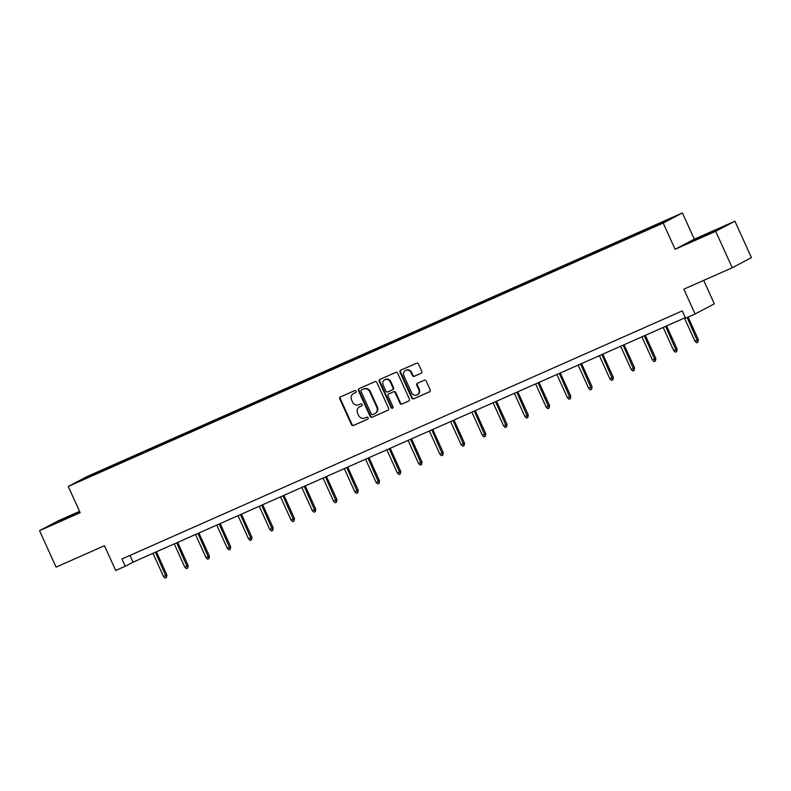 <?xml version="1.0" encoding="UTF-8"?>
<svg xmlns="http://www.w3.org/2000/svg" width="791" height="791" viewBox="0 0 791 791"><rect width="100%" height="100%" fill="white"/><g stroke="black" fill="none" stroke-linecap="round" stroke-linejoin="round"><path stroke-width="1.19" d="M356.069 391.189A1.098 1.028 -117.8 0 0 354.675 390.606L340.466 396.894A1.572 1.463 -117.8 0 0 339.784 398.921L351.461 424.678A1.572 1.463 -117.8 0 0 353.448 425.509L367.657 419.22A1.098 1.028 -117.8 0 0 368.141 417.806A1.098 1.028 -117.8 0 0 366.757 417.213L364.918 418.034A5.033 4.677 -117.8 0 1 358.56 415.344L357.581 413.199A5.033 4.677 -117.8 0 1 359.786 406.722L361.625 405.912A1.098 1.028 -117.8 0 0 362.11 404.498A1.098 1.028 -117.8 0 0 360.716 403.904L358.877 404.725A5.033 4.677 -117.8 0 1 352.519 402.036L351.55 399.89A5.033 4.677 -117.8 0 1 353.745 393.424L355.584 392.603A1.098 1.028 -117.8 0 0 356.069 391.189M708.242 233.474L692.817 240.761L710.694 232.92L715.558 230.448L708.242 233.474M79.753 511.807L58.91 521.437L79.881 512.093M421.079 373.312A1.572 1.463 -117.8 0 0 421.771 371.295L418.498 364.068A1.572 1.463 -117.8 0 0 416.511 363.227L400.721 370.218A1.572 1.463 -117.8 0 0 400.038 372.235L411.715 397.992A1.572 1.463 -117.8 0 0 413.703 398.832L429.493 391.842A1.572 1.463 -117.8 0 0 430.175 389.825L426.22 381.094A1.572 1.463 -117.8 0 0 424.233 380.253L417.48 383.249A1.572 1.463 -117.8 0 0 416.788 385.266L418.755 389.597A4.202 3.915 -117.8 0 1 417.134 394.907A4.202 3.915 -117.8 0 1 411.597 392.761L403.904 375.814A4.202 3.915 -117.8 0 1 405.526 370.504A4.202 3.915 -117.8 0 1 411.063 372.64L412.338 375.468A1.572 1.463 -117.8 0 0 414.326 376.308L421.247 373.233M79.555 511.362L58.761 520.567L39.55 530.682L56.082 567.127L104.461 545.711L115.704 570.489L125.235 566.267L121.933 558.98L682.257 310.893L685.56 318.18L695.101 313.958L714.322 303.843L703.683 280.4M715.697 231.308L734.918 221.203L694.31 239.179L675.099 249.284L715.697 231.308L732.239 267.754L683.859 289.17L695.101 313.958M675.099 249.284L663.194 223.052L68.253 486.455L87.475 476.35L682.406 212.937L663.194 223.052M39.55 530.682L80.158 512.697L68.253 486.455M376.892 382.488A1.572 1.463 -117.8 0 0 374.904 381.648L359.124 388.628A1.572 1.463 -117.8 0 0 358.442 390.655L370.119 416.412A1.572 1.463 -117.8 0 0 372.106 417.252L387.887 410.262A1.572 1.463 -117.8 0 0 388.579 408.245L376.892 382.488M379.927 379.423L395.708 372.432A1.572 1.463 -117.8 0 1 397.695 373.273L409.382 399.03A1.572 1.463 -117.8 0 1 408.69 401.057L401.937 404.043A1.572 1.463 -117.8 0 1 399.949 403.202L395.213 392.761A1.572 1.463 -117.8 0 0 393.226 391.921L388.747 393.908A1.572 1.463 -117.8 0 0 388.055 395.925L392.989 406.801A1.098 1.028 -117.8 0 1 392.563 408.196A1.098 1.028 -117.8 0 1 391.12 407.632L379.235 381.45A1.572 1.463 -117.8 0 1 379.927 379.423M734.918 221.203L751.45 257.648L732.239 267.754M642.806 230.784L111.363 466.087L78.408 481.492L639.296 233.315L672.251 217.911L642.806 230.784L643.113 231.466M640.957 232.435L640.908 231.783M627.876 238.21L627.827 237.577M619.709 241.848L619.65 241.196M606.618 247.623L606.568 246.99M598.451 251.261L598.392 250.609M585.36 257.035L585.31 256.403M577.193 260.674L577.133 260.021M564.102 266.448L564.052 265.816M555.935 270.087L555.875 269.434M542.853 275.861L542.794 275.219M534.676 279.5L534.617 278.847M521.595 285.274L521.536 284.631M513.418 288.913L513.359 288.25M500.337 294.677L500.278 294.044M492.16 298.316L492.111 297.663M479.079 304.09L479.02 303.457M470.902 307.729L470.853 307.076M457.821 313.503L457.771 312.87M449.644 317.142L449.595 316.489M436.563 322.916L436.513 322.283M428.386 326.554L428.336 325.902M415.305 332.329L415.255 331.696M407.128 335.967L407.078 335.315M394.047 341.742L393.997 341.109M385.87 345.38L385.82 344.728M372.788 351.155L372.739 350.522M364.611 354.793L364.562 354.141M351.53 360.567L351.481 359.935M343.353 364.206L343.304 363.553M330.272 369.98L330.223 369.338M322.095 373.619L322.046 372.966M309.014 379.393L308.965 378.751M300.847 383.032L300.788 382.369M287.756 388.796L287.706 388.163M279.589 392.435L279.53 391.782M266.498 398.209L266.448 397.576M258.331 401.848L258.271 401.195M245.24 407.622L245.19 406.989M237.073 411.261L237.013 410.608M223.991 417.035L223.932 416.402M215.814 420.674L215.755 420.021M202.733 426.448L202.674 425.815M194.556 430.086L194.497 429.434M181.475 435.861L181.416 435.228M173.298 439.499L173.239 438.847M160.217 445.274L160.158 444.641M152.04 448.912L151.991 448.26M138.959 454.687L138.9 454.044M130.782 458.325L130.733 457.673M117.701 464.099L117.651 463.457M109.524 467.738L109.474 467.076M86.862 477.754L86.308 477.339M694.31 239.179L682.406 212.937M125.235 566.267L133.026 562.164L685.322 317.636M649.134 228.797L649.085 228.164M129.971 555.42L133.026 562.164M111.679 466.759L111.363 466.087M132.928 457.346L132.621 456.674M154.186 447.943L153.879 447.261M175.444 438.53L175.137 437.848M196.702 429.118L196.395 428.435M217.96 419.705L217.654 419.022M239.218 410.292L238.912 409.609M260.476 400.879L260.17 400.197M281.734 391.466L281.428 390.784M302.993 382.053L302.686 381.381M324.251 372.64L323.944 371.968M345.509 363.227L345.202 362.555M366.767 353.824L366.46 353.142M388.025 344.411L387.719 343.729M409.283 334.998L408.967 334.316M430.541 325.585L430.225 324.903M451.799 316.173L451.483 315.49M473.048 306.76L472.741 306.077M494.306 297.347L493.999 296.665M515.564 287.934L515.257 287.262M536.822 278.521L536.516 277.849M558.08 269.118L557.774 268.436M579.338 259.705L579.032 259.023M600.596 250.292L600.29 249.61M621.855 240.879L621.548 240.197M355.821 392.455L354.269 393.147A5.033 4.677 -117.8 0 0 354.002 393.275L353.488 393.542M359.519 406.851L360.043 406.584A5.033 4.677 -117.8 0 1 360.3 406.455L361.853 405.763M340.703 396.785A1.572 1.463 -117.8 0 0 340.298 398.644L351.985 424.401A1.572 1.463 -117.8 0 0 353.973 425.242L367.894 419.072M359.361 388.529A1.572 1.463 -117.8 0 0 358.956 390.378L370.643 416.135A1.572 1.463 -117.8 0 0 372.63 416.976L388.173 410.094M361.507 389.983A1.098 1.028 -117.8 0 0 361.022 391.397L371.276 414.009A1.098 1.028 -117.8 0 0 372.67 414.593L374.608 413.742A5.033 4.677 -117.8 0 0 376.813 407.266L369.802 391.812A5.033 4.677 -117.8 0 0 363.445 389.123L362.021 389.716A1.098 1.028 -117.8 0 0 361.912 389.775M374.875 413.614L375.399 413.337A5.033 4.677 -117.8 0 0 377.337 406.989L376.813 407.266M362.021 389.716L363.969 388.856A5.033 4.677 -117.8 0 1 370.326 391.535L377.337 406.989M408.977 400.889L401.937 404.043M389.103 393.72A1.572 1.463 -117.8 0 1 389.261 393.631L393.74 391.644A1.572 1.463 -117.8 0 1 395.727 392.484L400.464 402.935A1.572 1.463 -117.8 0 0 402.451 403.776M380.164 379.314A1.572 1.463 -117.8 0 0 379.759 381.173L391.634 407.355A1.098 1.028 -117.8 0 0 392.801 408.018M390.289 381.924A4.202 3.915 -117.8 0 0 384.762 379.789A4.202 3.915 -117.8 0 0 383.141 385.088L385.85 391.061A1.572 1.463 -117.8 0 0 387.837 391.901L392.316 389.914A1.572 1.463 -117.8 0 0 393.008 387.897L390.289 381.924L390.813 381.648A4.202 3.915 -117.8 0 0 385.276 379.512L384.762 379.789M392.474 389.834L392.83 389.647A1.572 1.463 -117.8 0 0 393.522 387.62L393.008 387.897M390.813 381.648L393.522 387.62M405.526 370.504L406.04 370.228A4.202 3.915 -117.8 0 1 411.577 372.363L412.862 375.191A1.572 1.463 -117.8 0 0 414.85 376.032L421.366 373.144M417.134 394.907L417.648 394.63A4.202 3.915 -117.8 0 0 419.27 389.32L418.755 389.597M417.717 383.141A1.572 1.463 -117.8 0 0 417.312 384.999L419.27 389.32M400.958 370.109A1.572 1.463 -117.8 0 0 400.553 371.968L412.24 397.725A1.572 1.463 -117.8 0 0 414.227 398.565L429.77 391.674M166.901 574.938L166.486 577.46L165.131 578.063L163.519 576.52L166.901 574.938L156.41 551.811M166.486 577.46L155.451 552.237M163.519 576.52L152.999 553.324M188.159 565.525L187.744 568.047L186.389 568.65L184.778 567.107L188.159 565.525L177.668 542.399M187.744 568.047L176.709 542.824M184.778 567.107L174.257 543.911M209.417 556.113L209.002 558.634L207.647 559.237L206.026 557.695L209.417 556.113L198.927 532.986M209.002 558.634L197.968 533.421M206.026 557.695L195.506 534.498M230.675 546.7L230.26 549.221L228.896 549.824L227.284 548.282L230.675 546.7L220.185 523.583M230.26 549.221L219.216 524.008M227.284 548.282L216.764 525.095M251.934 537.297L251.518 539.808L250.154 540.411L248.542 538.869L251.934 537.297L241.443 514.17M251.518 539.808L240.474 514.595M248.542 538.869L238.022 515.683M273.192 527.884L272.776 530.395L271.412 530.998L269.8 529.456L273.192 527.884L262.701 504.757M272.776 530.395L261.732 505.182M269.8 529.456L259.28 506.27M294.45 518.471L294.034 520.992L292.67 521.595L291.058 520.043L294.45 518.471L283.959 495.344M294.034 520.992L282.99 495.769M291.058 520.043L280.538 496.857M315.708 509.058L315.293 511.579L313.928 512.182L312.316 510.63L315.708 509.058L305.217 485.931M315.293 511.579L304.248 486.356M312.316 510.63L301.796 487.444M336.966 499.645L336.551 502.166L335.186 502.769L333.575 501.227L336.966 499.645L326.475 476.518M336.551 502.166L325.506 476.943M333.575 501.227L323.054 478.031M358.224 490.232L357.809 492.753L356.444 493.357L354.833 491.814L358.224 490.232L347.733 467.105M357.809 492.753L346.765 467.53M354.833 491.814L344.312 468.618M379.482 480.819L379.067 483.341L377.702 483.944L376.091 482.401L379.482 480.819L368.992 457.692M379.067 483.341L368.023 458.118M376.091 482.401L365.571 459.205M400.73 471.406L400.325 473.928L398.961 474.531L397.349 472.988L400.73 471.406L390.24 448.279M400.325 473.928L389.281 448.715M397.349 472.988L386.829 449.792M421.989 461.993L421.583 464.515L420.219 465.118L418.607 463.575L421.989 461.993L411.498 438.867M421.583 464.515L410.539 439.302M418.607 463.575L408.087 440.379M443.247 452.59L442.841 455.102L441.477 455.705L439.865 454.163L443.247 452.59L432.756 429.464M442.841 455.102L431.797 429.889M439.865 454.163L429.345 430.976M464.505 443.178L464.099 445.689L462.735 446.292L461.123 444.75L464.505 443.178L454.014 420.051M464.099 445.689L453.055 420.476M461.123 444.75L450.603 421.563M485.763 433.765L485.358 436.276L483.993 436.889L482.381 435.337L485.763 433.765L475.272 410.638M485.358 436.276L474.313 411.063M482.381 435.337L471.861 412.151M507.021 424.352L506.606 426.873L505.251 427.476L503.64 425.924L507.021 424.352L496.53 401.225M506.606 426.873L495.571 401.65M503.64 425.924L493.119 402.738M528.279 414.939L527.864 417.46L526.509 418.063L524.888 416.521L528.279 414.939L517.789 391.812M527.864 417.46L516.83 392.237M524.888 416.521L514.377 393.325M549.537 405.526L549.122 408.047L547.768 408.65L546.146 407.108L549.537 405.526L539.047 382.399M549.122 408.047L538.088 382.824M546.146 407.108L535.626 383.912M570.795 396.113L570.38 398.634L569.016 399.237L567.404 397.695L570.795 396.113L560.305 372.986M570.38 398.634L559.336 373.411M567.404 397.695L556.884 374.499M592.054 386.7L591.638 389.221L590.274 389.825L588.662 388.282L592.054 386.7L581.563 363.573M591.638 389.221L580.594 363.998M588.662 388.282L578.142 365.086M613.312 377.287L612.896 379.809L611.532 380.412L609.92 378.869L613.312 377.287L602.821 354.16M612.896 379.809L601.852 354.595M609.92 378.869L599.4 355.673M634.57 367.874L634.155 370.396L632.79 370.999L631.178 369.456L634.57 367.874L624.079 344.747M634.155 370.396L623.11 345.183M631.178 369.456L620.658 346.26M655.828 358.471L655.413 360.983L654.048 361.586L652.437 360.043L655.828 358.471L645.337 335.344M655.413 360.983L644.368 335.77M652.437 360.043L641.916 336.857M677.086 349.058L676.671 351.57L675.306 352.173L673.695 350.631L677.086 349.058L666.595 325.932M676.671 351.57L665.627 326.357M673.695 350.631L663.174 327.444M698.344 339.646L697.929 342.167L696.564 342.77L694.953 341.218L698.344 339.646L688.091 317.053M697.929 342.167L687.132 317.488M694.953 341.218L684.433 318.031M354.269 393.147L353.745 393.424M360.3 406.455L359.786 406.722M353.973 425.242L353.448 425.509M351.985 424.401L351.461 424.678M340.298 398.644L339.784 398.921M372.63 416.976L372.106 417.252M370.643 416.135L370.119 416.412M358.956 390.378L358.442 390.655M370.326 391.535L369.802 391.812M363.969 388.856L363.445 389.123M400.464 402.935L399.949 403.202M395.727 392.484L395.213 392.761M393.74 391.644L393.226 391.921M389.261 393.631L388.747 393.908M391.634 407.355L391.12 407.632M379.759 381.173L379.235 381.45M414.85 376.032L414.326 376.308M412.862 375.191L412.338 375.468M411.577 372.363L411.063 372.64M417.312 384.999L416.788 385.266M414.227 398.565L413.703 398.832M412.24 397.725L411.715 397.992M400.553 371.968L400.038 372.235M361.971 389.736L361.447 390.012M389.182 393.671L388.658 393.948M392.919 389.607L392.395 389.874"/></g></svg>

